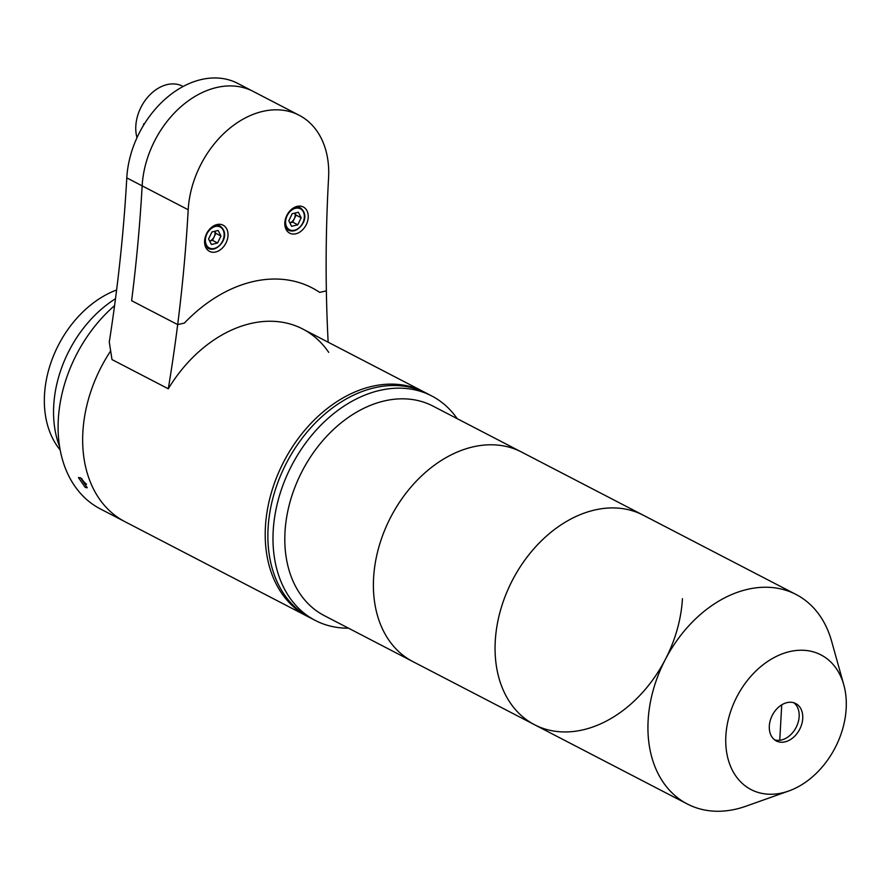 <?xml version="1.0" encoding="UTF-8"?>
<svg xmlns="http://www.w3.org/2000/svg" width="890" height="890" viewBox="0 0 890 890"><rect width="100%" height="100%" fill="white"/><g stroke="black" fill="none" stroke-linecap="round" stroke-linejoin="round"><path stroke-width="1.33" d="M779.751 740.291L781.731 704.835L779.751 740.291M782.076 792.946A75.873 55.347 -62.6 0 1 725.862 735.897A75.873 55.347 -62.6 0 1 789.975 651.536A75.873 55.347 -62.6 0 1 843.809 684.888A75.873 55.347 -62.6 0 1 788.751 790.999A75.873 55.347 -62.6 0 1 782.076 792.946M788.751 790.999L745.953 806.207A118.025 86.108 -62.6 0 1 735.552 809.232A118.025 86.108 -62.6 0 1 687.347 804.004A118.025 86.108 -62.6 0 1 653.349 689.672A118.025 86.108 -62.6 0 1 747.856 589.269A118.025 86.108 -62.6 0 1 796.06 594.487A118.025 86.108 -62.6 0 1 831.594 641.134L843.809 684.888M687.347 804.004L534.49 724.694A118.025 86.108 -62.6 0 1 500.48 610.351A118.025 86.108 -62.6 0 1 594.987 509.948A118.025 86.108 -62.6 0 1 643.203 515.177A118.025 86.108 117.4 0 0 548.596 534.245A118.025 86.108 117.4 0 0 495.263 641.167A118.025 86.108 117.4 0 0 534.49 724.694A118.025 86.108 117.4 0 0 629.085 705.614A118.025 86.108 117.4 0 0 682.43 598.692M793.858 702.766A21.071 15.375 -62.6 0 1 797.818 723.403A21.071 15.375 -62.6 0 1 781.342 740.024A21.071 15.375 -62.6 0 1 774.611 739.857M787.127 702.599A21.071 15.375 -62.6 0 1 795.727 703.534A21.071 15.375 -62.6 0 1 801.801 723.948A21.071 15.375 -62.6 0 1 784.924 741.882A21.071 15.375 -62.6 0 1 776.314 740.947A21.071 15.375 -62.6 0 1 770.251 720.533A21.071 15.375 -62.6 0 1 787.127 702.599M796.06 594.487L521.529 452.042A118.025 86.108 117.4 0 0 426.922 471.11A118.025 86.108 117.4 0 0 373.589 578.033A118.025 86.108 117.4 0 0 412.815 661.559L324.227 615.591A118.025 86.108 117.4 0 1 285 532.064A118.025 86.108 117.4 0 1 338.345 425.153A118.025 86.108 117.4 0 1 432.941 406.074L521.529 452.042A118.025 86.108 117.4 0 0 426.922 471.11A118.025 86.108 117.4 0 0 373.589 578.033A118.025 86.108 117.4 0 0 412.815 661.559L534.49 724.694M116.612 289.984A96.943 70.733 117.4 0 0 44.5 394.815A96.943 70.733 117.4 0 0 60.175 449.962M158.053 383.479L117.113 362.23M114.576 305.626A126.447 92.249 117.4 0 0 58.306 419.424A126.447 92.249 117.4 0 0 100.336 508.913L124.9 521.662A126.447 92.249 117.4 0 1 82.87 432.173A126.447 92.249 117.4 0 1 110.761 350.816A126.447 92.249 117.4 0 0 82.87 432.173A126.447 92.249 117.4 0 0 124.9 521.662L307.451 616.381A126.447 92.249 -62.6 0 1 265.42 526.891A126.447 92.249 -62.6 0 1 322.569 412.337A126.447 92.249 -62.6 0 1 423.918 391.9L425.253 392.612M143.435 125.479A37.302 27.212 -62.6 0 1 143.735 123.743L144.314 124.044M136.993 137.694A37.302 27.212 -62.6 0 1 135.814 126.013A37.302 27.212 -62.6 0 1 152.68 92.226A37.302 27.212 -62.6 0 1 182.572 86.197L183.129 86.486M328.722 352.384A126.447 92.249 117.4 0 0 168.288 388.785L111.995 359.571L109.27 342.06A1428.895 1042.468 117.4 0 0 126.792 177.889L142.144 185.854A1428.895 1042.468 -62.6 0 1 131.62 300.709A1428.895 1042.468 117.4 0 0 142.144 185.854A88.511 64.581 -62.6 0 1 182.15 105.665A88.511 64.581 -62.6 0 1 253.094 91.359L299.151 115.255A88.511 64.581 -62.6 0 1 328.577 177.9A1428.895 1042.468 117.4 0 0 326.363 290.874L319.655 292.387A143.312 104.553 117.4 0 0 184.386 323.081L177.677 324.605A1428.895 1042.468 117.4 0 0 188.202 209.751A88.511 64.581 -62.6 0 1 228.207 129.562A88.511 64.581 -62.6 0 1 299.151 115.255M126.792 177.889A88.511 64.581 -62.6 0 1 166.797 97.7A88.511 64.581 -62.6 0 1 237.741 83.393L253.094 91.359A88.511 64.581 -62.6 0 0 182.15 105.665A88.511 64.581 -62.6 0 0 142.144 185.854L188.202 209.751M168.288 388.785A1428.895 1042.468 117.4 0 0 177.677 324.605L131.62 300.709L177.677 324.605L184.386 323.081A143.312 104.553 117.4 0 1 319.655 292.387L326.363 290.874A1428.895 1042.468 117.4 0 0 328.154 342.205M204.6 240.934A14.752 10.758 117.4 0 0 209.506 251.369A14.752 10.758 117.4 0 0 221.332 248.989A14.752 10.758 117.4 0 0 227.996 235.628A14.752 10.758 117.4 0 0 223.101 225.181A14.752 10.758 117.4 0 0 211.275 227.573A14.752 10.758 117.4 0 0 204.6 240.934M205.445 246.686A14.752 10.758 117.4 0 0 206.124 246.497M284.822 222.734A14.752 10.758 117.4 0 0 289.728 233.169A14.752 10.758 117.4 0 0 301.543 230.788A14.752 10.758 117.4 0 0 308.218 217.427A14.752 10.758 117.4 0 0 303.312 206.981A14.752 10.758 117.4 0 0 291.486 209.373A14.752 10.758 117.4 0 0 284.822 222.734M285.668 228.485A14.752 10.758 117.4 0 0 286.335 228.296M297.371 207.025A14.752 10.758 117.4 0 0 297.138 206.369M217.16 225.226A14.752 10.758 117.4 0 0 216.926 224.569M217.583 242.992L220.942 235.984L218.128 230.465L211.954 231.967L208.583 238.987L211.408 244.505L217.583 242.992L212.465 240.345L209.628 241.034A6.742 4.917 117.4 0 0 215.002 233.525A6.742 4.917 117.4 0 0 214.724 231.3M213.745 248.966A12.649 9.223 -62.6 0 1 208.427 248.444A12.649 9.223 -62.6 0 1 204.689 243.682M214.034 225.682A12.649 9.223 -62.6 0 1 214.768 225.47A12.649 9.223 -62.6 0 1 220.075 225.993C230.165 233.925 221.454 246.897 213.978 249L208.427 248.444M212.465 240.345L215.825 233.325L220.942 235.984M215.825 233.325L214.79 231.278M297.794 224.792L301.165 217.783L298.35 212.265L292.165 213.767L288.805 220.787L291.62 226.305L297.794 224.792L292.676 222.144L289.851 222.834A6.742 4.917 117.4 0 0 295.213 215.324A6.742 4.917 117.4 0 0 294.935 213.099M293.956 230.766A12.649 9.223 -62.6 0 1 288.649 230.243A12.649 9.223 -62.6 0 1 284.911 225.482M294.256 207.481A12.649 9.223 -62.6 0 1 294.991 207.27A12.649 9.223 -62.6 0 1 300.297 207.793C310.376 215.725 301.666 228.697 294.19 230.799L288.649 230.243M292.676 222.144L296.047 215.124L301.165 217.783M296.047 215.124L295.002 213.077M85.273 487.453L87.287 487.753L80.534 477.785L78.42 477.585L85.273 487.453M115.5 298.728A107.067 78.109 117.4 0 0 53.723 405.584A107.067 78.109 117.4 0 0 59.597 446.669M81.624 478.475A6.53 2.114 -131.1 0 0 86.552 484.249M457.215 418.678A126.447 92.249 117.4 0 0 431.706 395.939A126.447 92.249 117.4 0 0 330.346 416.375A126.447 92.249 117.4 0 0 273.197 530.93A126.447 92.249 117.4 0 0 315.227 620.419A126.447 92.249 117.4 0 0 348.513 628.184M431.706 395.939L426.588 393.28A126.447 92.249 117.4 0 0 325.228 413.716A126.447 92.249 117.4 0 0 268.079 528.271A126.447 92.249 117.4 0 0 310.109 617.76L315.227 620.419M215.246 226.516A11.804 8.611 117.4 0 0 205.401 239.766A11.804 8.611 117.4 0 0 214.29 248.455A11.804 8.611 117.4 0 0 224.135 235.205A11.804 8.611 117.4 0 0 215.246 226.516M295.469 208.316A11.804 8.611 117.4 0 0 285.612 221.566A11.804 8.611 117.4 0 0 294.501 230.254A11.804 8.611 117.4 0 0 304.347 217.004A11.804 8.611 117.4 0 0 295.469 208.316M302.789 329.044L423.918 391.9M308.797 617.059L307.451 616.381"/></g></svg>
